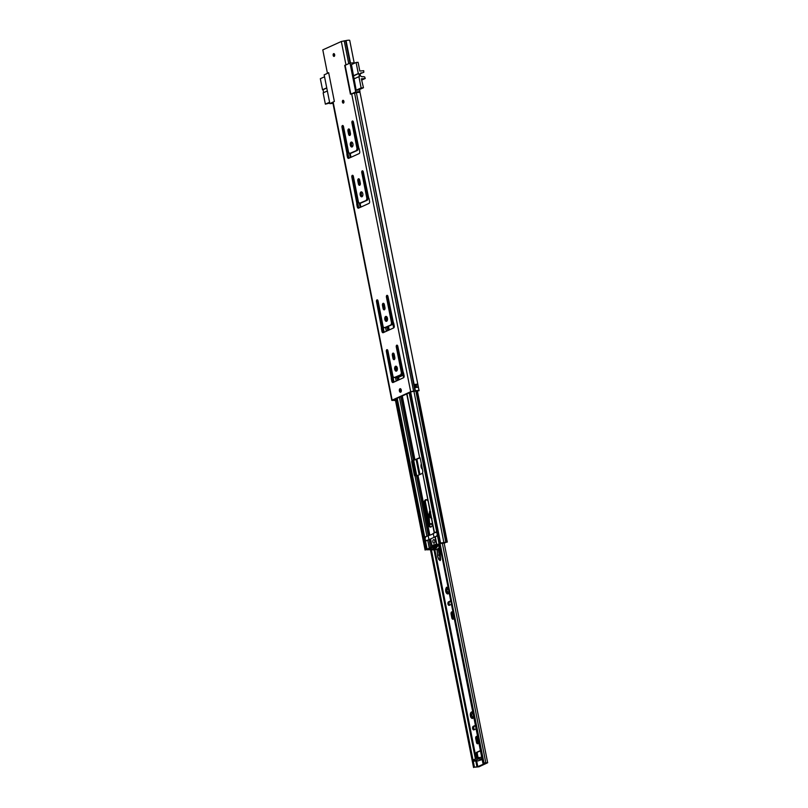 <?xml version="1.0" encoding="UTF-8"?>
<svg xmlns="http://www.w3.org/2000/svg" width="808" height="808" viewBox="0 0 808 808"><rect width="100%" height="100%" fill="white"/><g stroke="black" fill="none" stroke-linecap="round" stroke-linejoin="round"><path stroke-width="1.21" d="M342.42 102.05A1.404 0.778 85 0 1 343.036 100.313A1.404 0.778 85 0 1 343.905 101.384A1.404 0.778 85 0 1 343.279 103.121A1.404 0.778 85 0 1 342.42 102.05M333.169 55.358A1.404 0.778 85 0 1 333.795 53.621A1.404 0.778 85 0 1 334.653 54.681A1.404 0.778 85 0 1 334.037 56.419A1.404 0.778 85 0 1 333.169 55.358M352.429 146.713A2.495 1.384 85 0 1 351.52 145.016A2.495 1.384 85 0 1 352.036 142.238M350.319 145.117A2.495 1.384 85 0 1 351.419 142.046A2.495 1.384 85 0 1 352.945 143.925A2.495 1.384 85 0 1 351.854 147.006A2.495 1.384 85 0 1 350.319 145.117M362.287 196.526A2.495 1.384 85 0 1 361.378 194.829A2.495 1.384 85 0 1 361.903 192.052M360.186 194.93A2.495 1.384 85 0 1 361.287 191.86A2.495 1.384 85 0 1 362.812 193.738A2.495 1.384 85 0 1 361.711 196.819A2.495 1.384 85 0 1 360.186 194.93M386.951 321.049A2.495 1.384 85 0 1 386.042 319.362A2.495 1.384 85 0 1 386.557 316.574L387.325 320.453M384.84 319.463A2.495 1.384 85 0 1 385.941 316.382A2.495 1.384 85 0 1 387.466 318.271A2.495 1.384 85 0 1 386.375 321.352A2.495 1.384 85 0 1 384.84 319.463M396.809 370.862A2.495 1.384 85 0 1 395.9 369.175A2.495 1.384 85 0 1 396.425 366.388M394.708 369.276A2.495 1.384 85 0 1 395.799 366.196A2.495 1.384 85 0 1 397.334 368.084A2.495 1.384 85 0 1 396.233 371.165A2.495 1.384 85 0 1 394.708 369.276M401.061 391.87A1.808 1.01 85 0 1 400.576 390.799A1.808 1.01 85 0 1 400.808 388.981M399.384 390.91A1.808 1.01 85 0 1 400.182 388.668A1.808 1.01 85 0 1 401.283 390.042A1.808 1.01 85 0 1 400.495 392.274A1.808 1.01 85 0 1 399.384 390.91M350.218 135.088A1.768 0.98 85 0 1 349.763 134.067L349.167 131.027A1.768 0.98 85 0 1 349.379 129.26M350.884 153.298L357.54 150.338L358.237 148.642L353.096 122.675A1.444 0.808 85 0 1 353.177 121.422M349.207 158.095A1.768 0.98 85 0 1 348.622 156.934L348.147 154.53A1.364 0.758 85 0 1 348.167 153.5L343.188 127.169A1.444 0.808 85 0 1 343.259 125.917M360.085 184.901A1.768 0.98 85 0 1 359.631 183.881L359.025 180.841A1.768 0.98 85 0 1 359.237 179.073M360.742 203.111L367.408 200.152L368.105 198.455L362.964 172.488A1.444 0.808 85 0 1 363.044 171.235M359.075 207.909A1.768 0.98 85 0 1 358.479 206.747L358.005 204.343A1.364 0.758 85 0 1 358.035 203.313L353.046 176.982A1.444 0.808 85 0 1 353.126 175.73M383.709 304.081L384.76 309.393A1.768 0.98 85 0 1 384.285 308.404L383.689 305.374A1.768 0.98 85 0 1 383.901 303.606M385.396 327.644L392.062 324.685L392.759 322.988L387.618 297.011A1.444 0.808 85 0 1 387.699 295.758M383.729 332.441A1.768 0.98 85 0 1 383.144 331.28L382.659 328.876A1.364 0.758 85 0 1 382.689 327.846L377.7 301.515A1.444 0.808 85 0 1 377.78 300.263M394.607 359.247A1.768 0.98 85 0 1 394.153 358.217L393.546 355.187A1.768 0.98 85 0 1 393.759 353.419M395.264 377.457L401.93 374.498L402.626 372.801L397.486 346.824A1.444 0.808 85 0 1 397.566 345.571M393.597 382.245A1.768 0.98 85 0 1 393.001 381.093L392.526 378.689A1.364 0.758 85 0 1 392.547 377.659L387.567 351.318A1.444 0.808 85 0 1 387.648 350.066M395.405 400.081L393.344 400.021L411.878 391.617L419.069 390.708A3.414 0.545 -11.2 0 0 419.079 390.648A3.414 0.545 -11.2 0 0 415.403 390.82L414.302 391.224M349.834 130.29L350.43 133.32A1.768 0.98 85 0 1 349.652 135.502A1.768 0.98 85 0 1 348.571 134.168L347.965 131.128A1.768 0.98 85 0 1 348.743 128.947A1.768 0.98 85 0 1 349.834 130.29M356.591 150.126L357.045 148.753L351.904 122.776A1.444 0.808 85 0 1 352.541 120.988A1.444 0.808 85 0 1 353.429 122.089L358.833 148.228A1.364 0.758 85 0 1 359.227 149.066L359.701 151.47A1.768 0.98 85 0 1 359.106 153.601L348.692 158.328A1.768 0.98 85 0 1 348.511 158.378A1.768 0.98 85 0 1 347.42 157.035L346.945 154.631A1.364 0.758 85 0 1 346.965 153.601L341.986 127.27A1.444 0.808 85 0 1 342.622 125.482A1.444 0.808 85 0 1 343.511 126.583L348.652 152.55L349.854 153.389L357.782 150.025M359.691 180.103L360.297 183.133A1.768 0.98 85 0 1 359.52 185.315A1.768 0.98 85 0 1 358.429 183.982L357.833 180.942A1.768 0.98 85 0 1 358.611 178.76A1.768 0.98 85 0 1 359.691 180.103M366.448 199.94L366.903 198.566L361.762 172.589A1.444 0.808 85 0 1 362.398 170.801A1.444 0.808 85 0 1 363.287 171.892L368.69 198.041A1.364 0.758 85 0 1 369.094 198.879L369.569 201.283A1.768 0.98 85 0 1 368.973 203.414L358.55 208.141A1.768 0.98 85 0 1 358.368 208.191A1.768 0.98 85 0 1 357.288 206.848L356.803 204.444A1.364 0.758 85 0 1 356.833 203.414L351.844 177.083A1.444 0.808 85 0 1 352.49 175.296A1.444 0.808 85 0 1 353.379 176.397L358.52 202.364L359.712 203.202L367.65 199.839M384.356 304.626L384.951 307.666A1.768 0.98 85 0 1 384.174 309.848A1.768 0.98 85 0 1 383.093 308.515L382.487 305.474A1.768 0.98 85 0 1 383.265 303.293A1.768 0.98 85 0 1 384.356 304.626M391.112 324.473L391.567 323.099L386.426 297.122A1.444 0.808 85 0 1 387.062 295.334A1.444 0.808 85 0 1 387.951 296.425L393.355 322.574A1.364 0.758 85 0 1 393.749 323.412L394.223 325.816A1.768 0.98 85 0 1 393.627 327.947L383.214 332.674A1.768 0.98 85 0 1 383.022 332.724A1.768 0.98 85 0 1 381.942 331.381L381.467 328.977A1.364 0.758 85 0 1 381.487 327.947L376.508 301.616A1.444 0.808 85 0 1 377.144 299.829A1.444 0.808 85 0 1 378.033 300.919L383.174 326.897L384.376 327.735L392.304 324.372M394.213 354.439L394.819 357.479A1.768 0.98 85 0 1 394.041 359.661A1.768 0.98 85 0 1 392.951 358.328L392.355 355.288A1.768 0.98 85 0 1 393.132 353.106A1.768 0.98 85 0 1 394.213 354.439M400.97 374.286L401.424 372.902L396.284 346.935A1.444 0.808 85 0 1 396.92 345.147A1.444 0.808 85 0 1 397.809 346.238L403.212 372.377A1.364 0.758 85 0 1 403.606 373.215L404.091 375.629A1.768 0.98 85 0 1 403.495 377.76L393.072 382.487A1.768 0.98 85 0 1 392.89 382.538A1.768 0.98 85 0 1 391.809 381.194L391.325 378.79A1.364 0.758 85 0 1 391.355 377.76L386.365 351.43A1.444 0.808 85 0 1 387.012 349.642A1.444 0.808 85 0 1 387.891 350.733L393.041 376.71L394.233 377.548L402.172 374.185M327.422 73.225L322.796 49.884L327.422 73.225L328.654 72.669L334.361 101.465L333.128 102.03L392.153 400.122L410.676 391.718L414.959 390.89L356.379 92.718A3.414 0.545 -11.2 0 1 360.055 92.546A3.414 0.545 -11.2 0 1 360.045 92.607M359.56 89.506L359.974 91.556L355.712 91.93L350.005 63.135L344.713 65.387L350.419 94.183L355.934 92.789M344.713 65.387L347.087 64.458M322.796 49.884L341.329 41.481L346.046 40.572A3.414 0.545 -11.2 0 1 349.733 40.4A3.414 0.545 -11.2 0 1 349.723 40.461M350.197 153.379L350.975 157.287M360.065 203.192L360.843 207.101M349.5 153.288L350.349 157.58M359.358 203.101L360.206 207.393M395.486 400.465A3.414 0.545 -11.2 0 1 394.183 400.435L392.153 400.122M328.684 72.801L324.159 74.851L329.866 103.646L333.128 102.03M417.605 384.275L418.221 387.386A3.414 0.545 168.8 0 0 414.989 387.658L414.373 384.547A3.414 0.545 -11.2 0 1 417.605 384.275L414.888 384.689M414.989 387.658L414.373 384.547M401.424 372.902L402.626 372.801M391.486 377.275L392.688 377.174L393.678 382.214M391.567 323.099L392.759 322.988M381.629 327.462L382.82 327.361M366.903 198.566L368.105 198.455M356.964 202.929L358.166 202.828M357.045 148.753L358.237 148.642M347.107 153.116L348.299 153.015M416.211 384.598L414.938 384.962M359.974 91.556L358.631 92.385M352.783 93.253L355.712 91.93M329.866 103.646L332.987 103.373M351.46 64.59L356.197 90.304L358.691 89.9M350.005 63.135L354.268 62.761L354.369 63.276M345.137 65.347L350.813 94.011M356.176 90.193L361.136 87.941L363.469 87.739L361.358 78.82L365.256 78.477L364.671 76.891L363.004 76.619A0.808 0.657 -114.4 0 0 362.681 76.659L362.671 76.669A0.808 0.657 -114.4 0 1 362.681 76.659A2.05 1.666 -114.4 0 1 360.944 72.952A2.05 1.666 -114.4 0 1 361.913 72.882L360.247 73.639M360.166 73.821L362.257 72.872A0.808 0.657 -114.4 0 1 361.913 72.882M361.136 87.941L358.904 76.659L353.944 78.901M353.328 75.79L358.287 73.538L356.096 62.489L351.137 64.741M362.257 72.872L363.792 72.316L363.711 70.69L359.823 71.033L358.096 62.317L356.096 62.489M358.287 73.538L358.813 73.498L359.429 76.608L358.904 76.659M358.813 73.498L353.359 75.972M363.469 87.739L358.186 90.132M365.256 78.477L361.62 80.123M324.543 76.79L320.332 78.699L322.523 89.759L326.735 87.85M327.351 90.961L323.139 92.87L325.371 104.151L329.583 102.242M329.745 103.03L325.371 104.151M323.634 92.647L323.059 89.708L322.523 89.759M326.775 88.022L323.059 89.708M343.834 101.131L343.925 102.182M334.593 54.429L334.684 55.479M448.006 592.941L447.066 593.749A3.293 1.838 -95 0 0 448.117 593.83A3.293 1.838 -95 0 0 448.198 593.789L448.854 593.456M451.692 611.888A1.808 1.01 85 0 1 451.874 611.838A1.808 1.01 85 0 1 452.985 613.201L453.743 617.019A1.808 1.01 85 0 1 452.945 619.251A1.808 1.01 85 0 1 451.834 617.878L451.086 614.07A1.808 1.01 85 0 1 451.692 611.888M472.963 717.817L472.862 718.312A3.293 1.838 85 0 1 472.771 718.362A3.293 1.838 85 0 1 471.731 718.272L471.024 717.565A3.293 1.838 85 0 1 470.377 715.797L470.306 714.413A3.293 1.838 85 0 1 470.781 712.686L471.418 712.02A3.293 1.838 85 0 1 472.549 712.06L472.741 711.868M473.953 715.918L472.862 718.312M472.63 717.474L471.731 718.272M470.781 712.686L470.306 714.413L471.761 714.312A0.929 0.515 85 0 1 471.68 714.302L470.963 714.363M472.549 712.06L471.418 712.02M476.346 736.421A1.808 1.01 85 0 1 476.538 736.371A1.808 1.01 85 0 1 477.649 737.734L478.407 741.552A1.808 1.01 85 0 1 477.609 743.784A1.808 1.01 85 0 1 476.498 742.411L475.74 738.603A1.808 1.01 85 0 1 476.346 736.421M449.107 592.506A3.293 1.838 -95 0 1 448.834 593.123L449.319 591.385M447.066 593.749L446.37 593.032A3.293 1.838 -95 0 1 445.713 591.264L445.642 589.88A3.293 1.838 -95 0 1 446.127 588.153L446.44 587.264L448.167 587.759M446.329 589.83L447.016 589.769A0.929 0.515 85 0 0 447.42 588.325L447.309 587.971M448.066 587.345L447.895 587.527A3.293 1.838 -95 0 0 446.763 587.487M422.402 469.226L421.705 468.499A3.293 1.838 -95 0 1 421.059 466.731L421.907 466.691L421.059 466.731L420.988 465.347A3.293 1.838 -95 0 1 421.342 463.863M448.834 593.123L448.198 593.789M451.44 604.313A1.808 1.01 85 0 1 451.329 604.374L449.258 605.313A1.808 1.01 85 0 1 449.066 605.364A1.808 1.01 85 0 1 447.925 603.818A1.808 1.01 85 0 1 448.561 601.808L450.642 600.869A1.808 1.01 85 0 1 450.753 600.829L450.642 600.869M478.326 760.884L477.498 760.894M476.952 758.126L476.296 752.47L480.406 750.602M431.351 549.541L474.447 767.216A3.414 0.545 -11.2 0 1 477.013 767.024L485.78 763.045A3.414 0.545 -11.2 0 1 483.043 763.318L483.992 762.914L440.067 543.592L447.309 542.057L442.744 542.623A3.212 0.515 -11.2 0 0 445.854 542.36L445.309 542.461M476.094 728.836A1.808 1.01 85 0 1 475.993 728.907L473.912 729.846A1.808 1.01 85 0 1 473.72 729.897A1.808 1.01 85 0 1 472.589 728.351A1.808 1.01 85 0 1 473.215 726.341L475.296 725.402A1.808 1.01 85 0 1 475.407 725.362L475.296 725.402M473.761 717.039A3.293 1.838 85 0 1 473.498 717.645M421.423 466.731L421.928 466.812M453.51 618.847A1.808 1.01 85 0 1 453.036 617.777L452.278 613.969A1.808 1.01 85 0 1 452.51 612.141M449.763 605.081A1.808 1.01 85 0 1 449.096 603.273A1.808 1.01 85 0 1 449.763 601.707L450.834 601.223M478.174 743.37A1.808 1.01 85 0 1 477.69 742.31L476.942 738.492A1.808 1.01 85 0 1 477.164 736.674M474.427 729.614A1.808 1.01 85 0 1 473.751 727.796A1.808 1.01 85 0 1 474.417 726.24L475.488 725.756M474.447 767.216L479.033 766.772L487.668 762.752L483.992 762.914M476.296 752.47L480.487 751.006M477.488 752.369L477.225 753.339L476.023 753.44M478.073 757.641L477.225 753.339M471.044 712.949L471.973 712.525M472.074 712.858A0.929 0.515 85 0 1 471.761 714.312M471.65 715.716L471.458 714.333M472.286 717.191L471.256 717.272L470.377 715.797L471.741 715.706A0.929 0.515 85 0 1 472.286 717.191L472.226 717.736M446.996 591.183L446.794 589.81M446.117 591.264L447.087 591.173A0.929 0.515 85 0 1 447.632 592.658L447.571 593.213M447.046 587.739L447.895 587.527M446.127 588.153L447.42 588.325M446.4 588.416L445.996 589.86L447.097 589.779M447.097 591.173L446.087 591.264L446.612 592.749L447.632 592.658M482.083 759.055L478.144 760.843L482.184 759.56M478.144 760.843L473.72 761.156L478.084 759.136L477.801 757.742L481.719 757.237M478.892 757.49L479.164 758.894L482.002 758.641M473.589 759.803L477.801 757.742M479.164 758.894L478.084 759.136M471.69 712.272L472.821 712.292M472.922 718.039L473.518 717.979M431.957 518.524C429.24 517.322 428.816 515.13 430.714 511.969M429.513 521.978L429.523 523.675L431.785 523.675L431.856 524.301L429.543 524.321L429.654 525.473M437.805 556.853L438.764 559.479L440.209 560.54L440.613 559.712A1.04 0.586 -95 0 0 440.613 559.56L440.158 552.409A6.434 3.575 -95 0 0 439.906 550.612L439.168 547.38M438.754 559.389L440.209 560.54L440.582 559.56L439.158 552.5L440.158 552.409M431.947 524.21L429.543 524.321M429.866 510.787L428.917 514.464L429.563 523.675L429.018 514.454M437.795 557.005L437.784 555.288M436.997 549.309L437.714 555.389L439.31 554.813M440.269 559.631L438.087 548.602M429.886 510.919L428.957 514.464M429.785 525.463L430.078 526.271M430.512 514.06L431.179 517.413M431.149 517.271A2.818 1.566 85 0 1 430.583 515.857A2.818 1.566 85 0 1 430.543 514.191M432.482 523.998A4.101 2.283 85 0 1 430.553 527.109A4.101 2.283 85 0 1 428.038 523.998L424.22 504.697A4.101 2.283 85 0 1 425.594 499.748A4.101 2.283 85 0 1 426.028 499.637A4.101 2.283 85 0 1 427.927 501.011M434.189 543.138A1.808 1.01 85 0 1 433.997 543.188A1.808 1.01 85 0 1 432.856 541.653A1.808 1.01 85 0 1 433.492 539.643A1.808 1.01 85 0 1 433.684 539.592A1.808 1.01 85 0 1 434.825 541.128A1.808 1.01 85 0 1 434.189 543.138A1.808 1.01 85 0 1 433.997 543.188A1.808 1.01 85 0 1 432.856 541.653A1.808 1.01 85 0 1 433.492 539.643A1.808 1.01 85 0 1 433.684 539.592A1.808 1.01 85 0 1 434.825 541.128A1.808 1.01 85 0 1 434.189 543.138M396.031 377.174A1.606 0.899 -95 0 0 396.526 377.73M420.069 457.833L412.969 460.621A1.606 0.899 -95 0 0 412.797 462.196L415.261 474.649A1.606 0.899 -95 0 0 415.938 475.801M427.786 535.856L425.594 536.734A2.05 1.141 -95 0 0 424.877 537.976L424.856 538.653M402.273 395.971L414.918 459.813L411.969 460.712A1.606 0.899 -95 0 0 411.797 462.287L414.262 474.74A1.606 0.899 -95 0 0 414.979 475.902L417.999 475.377L429.836 535.179M395.163 377.477A1.606 0.899 -95 0 0 395.566 377.841L398.576 377.306L399.061 379.77M399.859 359.186L400.132 359.207A1.606 0.899 85 0 1 400.414 359.419M403.232 372.397L403.323 372.831A1.606 0.899 85 0 1 403.142 374.397L403.525 377.75M419.746 457.399L419.554 457.278A1.606 0.899 85 0 1 420.271 458.439L422.736 470.892A1.606 0.899 85 0 1 422.564 472.468L434.239 532.896L435.805 532.108A2.05 1.141 85 0 1 436.017 532.048A2.05 1.141 85 0 1 436.855 532.543L437.31 534.835A2.05 1.141 85 0 1 436.593 536.078L435.27 536.674L436.855 544.653L442.127 542.946A3.212 0.515 -11.2 0 1 445.289 542.623L445.046 542.885M406.727 393.951L419.554 457.278L406.99 393.829M396.203 381.063L395.566 377.841L396.162 377.831M403.03 375.286L398.576 377.306M414.918 459.813L419.887 457.55M430.371 549.41L430.048 549.531A3.212 0.515 168.8 0 0 426.897 549.804L430.432 549.682M430.735 547.683L427.079 549.087L427.775 549.46A3.212 0.515 168.8 0 0 430.351 549.309M438.582 544.784L437.795 544.612L438.906 544.127M430.189 548.501L427.947 549.097L430.31 549.117M437.825 544.572L436.855 544.653M427.079 549.087L425.331 540.269A2.05 1.141 -95 0 0 426.159 540.764A2.05 1.141 -95 0 0 426.382 540.704L427.695 540.108L429.27 548.087M382.618 328.341L383.305 331.825M392.476 378.154L393.173 381.639M396.526 398.576L426.402 549.47M410.282 392.345L440.158 543.229M431.048 526.967A4.101 2.283 85 0 1 429.038 523.917L425.22 504.616A4.101 2.283 85 0 1 426.533 499.697M426.907 536.138L414.979 475.902L415.575 475.892M422.453 473.357L417.999 475.377M439.673 544.875L437.098 545.097L437.32 546.299A11.443 6.363 85 0 1 433.199 549.854A11.443 6.363 85 0 1 430.795 549.258L430.563 548.026L433.472 544.845L436.613 544.855L435.037 536.896M426.402 540.815L424.927 539.32L425.614 536.845L428.169 535.684L428.957 539.653L426.19 540.875M436.795 546.269L433.26 546.693L432.987 545.673L434.179 545.137L434.209 546.622L436.785 546.4M433.199 549.854L435.795 549.632A11.443 6.363 -95 0 0 439.906 546.077L437.32 546.299M433.26 546.693L435.855 546.471M434.25 546.743L433.684 547.723M436.401 532.129L433.26 533.381A9.959 1.596 -11.2 0 1 428.169 535.684M433.916 547.218L435.128 546.945M432.654 546.885L431.189 547.662L433.785 547.43M432.724 548.945L431.462 549.056L431.189 547.662M431.462 549.056L432.401 549.218M436.047 547.541L434.371 547.4L434.876 548.672L433.694 549.208L433.421 548.38L433.694 549.208M434.583 546.46L435.068 545.541L436.401 545.289L436.219 547.38M436.562 545.41L435.068 545.541L435.764 545.107M434.431 547.652L433.724 547.572M433.26 533.381L434.037 537.35L428.957 539.653M435.825 532.209C437.481 532.906 437.744 534.229 436.613 536.189L434.037 537.35M443.754 542.713C444.733 542.724 444.481 542.915 443.006 543.289L440.542 543.481M435.027 548.248L433.421 548.38L434.987 548.006M434.583 547.642L433.553 548.127M433.654 547.723L432.805 548.804M433.118 547.117L432.391 546.753M434.179 545.137L434.451 545.966M439.188 544.622L437.34 545.067M434.755 547.228L436.421 547.087M436.098 546.723L433.502 546.945M351.652 93.627L410.676 391.718M341.329 41.481L345.955 64.822M394.647 399.425L393.91 400.425M393.486 399.95L392.668 400.516M346.046 40.572L350.51 63.095M356.379 92.718L415.403 390.82M345.602 40.642L350.056 63.125M344.208 40.794L348.743 63.701M354.54 92.94L413.565 391.042L412.908 391.375M396.284 346.935L397.486 346.824M400.728 374.599L401.93 374.498M394.233 377.548L395.435 377.447M386.365 351.43L387.567 351.318M391.355 377.76L392.547 377.659M391.325 378.79L392.526 378.689M391.809 381.194L393.001 381.093M392.951 358.328L394.153 358.217M392.355 355.288L393.546 355.187M386.426 297.122L387.618 297.011M390.87 324.786L392.062 324.685M384.376 327.735L385.567 327.634M376.508 301.616L377.7 301.515M381.487 327.947L382.689 327.846M381.467 328.977L382.659 328.876M381.942 331.381L383.144 331.28M383.093 308.515L384.285 308.404M382.487 305.474L383.689 305.374M361.762 172.589L362.964 172.488M366.206 200.263L367.408 200.152M359.712 203.202L360.913 203.101M351.844 177.083L353.046 176.982M356.833 203.414L358.035 203.313M356.803 204.444L358.005 204.343M357.288 206.848L358.479 206.747M358.429 183.982L359.631 183.881M357.833 180.942L359.025 180.841M351.904 122.776L353.096 122.675M356.348 150.45L357.54 150.338M349.854 153.389L351.046 153.288M341.986 127.27L343.188 127.169M346.965 153.601L348.167 153.5M346.945 154.631L348.147 154.53M347.42 157.035L348.622 156.934M348.571 134.168L349.763 134.067M347.965 131.128L349.167 131.027M416.1 384.648L417.655 384.356M416.484 387.426L416.181 384.719L416.716 387.396M415.383 387.567L414.827 384.618M414.868 384.628L415.272 387.577M414.959 385.052L415.888 384.739M343.733 102.778A1.101 0.616 85 0 1 343.541 100.576M343.279 100.364A1.404 0.778 -95 0 0 342.844 101.747A1.404 0.778 -95 0 0 343.511 103.03M343.683 100.768L343.834 102.566M334.492 56.075A1.101 0.616 85 0 1 334.3 53.873M334.027 53.661A1.404 0.778 -95 0 0 333.603 55.045A1.404 0.778 -95 0 0 334.26 56.338M334.431 54.065L334.593 55.863M416.928 459.267L419.938 474.498M425.291 501.526L429.452 522.513M429.674 523.675L429.805 524.291M434.835 549.713L476.175 758.48M476.669 760.974L477.831 766.873M440.057 543.602L483.507 763.035M473.559 767.499L430.119 548.107L473.559 767.519M415.787 475.69L412.858 460.893L415.777 475.68M442.36 543.35L485.82 762.803M413.676 460.277L416.716 475.649M416.14 459.621L419.16 474.851M433.997 549.783L475.387 758.833M475.821 761.045L477.013 767.024M473.569 759.661L473.841 761.055M473.215 726.341L474.417 726.24M476.498 742.411L477.69 742.31M475.74 738.603L476.942 738.492M448.561 601.808L449.763 601.707M451.834 617.878L453.036 617.777M451.086 614.07L452.278 613.969M431.351 518.281A3.131 1.747 85 0 1 429.886 515.979A3.131 1.747 85 0 1 430.27 512.827M429.492 511.484A4.262 2.373 85 0 1 429.876 510.848M431.3 518.029A3.131 1.747 85 0 1 430.361 513.302M439.906 550.612L438.906 550.702L438.37 548.339M438.582 550.783L438.906 550.702A6.434 3.575 85 0 1 439.158 552.5L438.825 552.52M385.618 327.614L386.335 331.25M377.821 300.324L384.143 332.25M387.689 350.137L394.001 382.063M397.213 398.263L424.877 537.976M399.415 397.273L411.969 460.712M387.618 296.011L393.9 327.735M397.486 345.824L400.132 359.207M403.142 374.397L403.768 377.548M422.564 472.468L434.492 532.704M409.191 392.839L436.855 532.543M386.971 326.998L387.699 330.644M386.264 316.999L387.052 320.938M388.143 326.462L388.86 330.108M393.577 353.884L394.627 359.207M384.012 303.768L384.992 308.666M388.476 326.311L389.204 329.957M393.88 353.581L394.849 358.479M397.001 377.629L397.556 380.447M400.768 396.657L413.332 460.136M400.919 389.113L401.313 391.123M398.233 377.407L398.728 379.922M400.616 389.446L401.081 391.829M401.94 396.122L414.565 459.904M395.738 398.93L425.604 549.753L426.452 549.733M415.847 390.961L445.794 542.178M413.928 391.264L443.844 542.34M395.849 367.812L396.354 370.357M397.566 376.478L397.768 377.488M397.324 376.589L397.506 377.538M396.597 376.912L396.758 377.679M437.31 534.835L439.047 543.653M429.099 539.714L430.624 547.905M430.674 539.39L431.967 545.935M430.321 539.491L431.664 546.279M445.349 542.623L444.784 542.905M427.19 549.44L428.119 549.137M427.695 549.45L428.634 549.147M441.663 542.835L440.552 542.976L410.686 392.153M416.736 390.84L446.683 542.037M417.009 390.82L446.945 542.016M416.413 475.7L428.291 535.654M417.645 475.478L429.492 535.29M428.038 523.998L429.038 523.917M424.22 504.697L425.22 504.616M411.797 462.287L412.797 462.196M412.494 460.328L414.09 460.186M414.262 474.74L415.261 474.649M433.058 546.592L434.229 546.491M432.987 545.673L434.209 545.572M332.775 102.303L391.799 400.394M349.733 40.4L354.156 62.771M360.055 92.546L419.079 390.648M394.153 377.568L395.354 377.467M384.285 327.755L385.487 327.654M359.631 203.222L360.833 203.121M349.773 153.409L350.965 153.308M448.127 592.91L448.753 592.86M444.147 542.966L487.668 762.752M439.471 543.865L482.921 763.277M473.438 759.762L473.72 761.156M470.741 715.797L471.761 715.706M472.751 717.443L473.417 717.393M436.956 549.329L437.744 556.924L439.916 560.54M392.708 323.149L393.658 327.937M395.223 399.162L425.099 550.066M396.041 367.014L396.799 370.852M397.889 376.336L398.102 377.427M417.362 390.82L447.309 542.057M382.82 327.371L383.82 332.401M396.89 398.415L426.765 549.329M434.694 544.521L436.29 544.38"/></g></svg>
